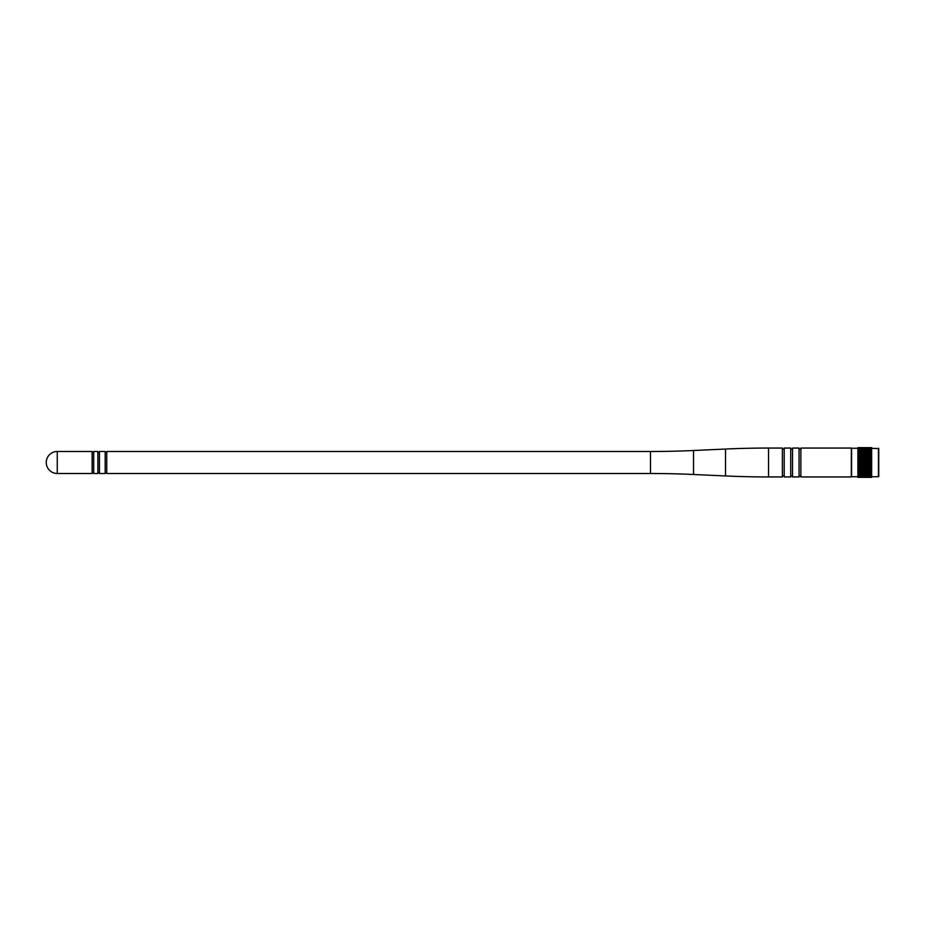 <?xml version="1.0" encoding="UTF-8"?>
<svg xmlns="http://www.w3.org/2000/svg" width="925" height="925" viewBox="0 0 925 925"><rect width="100%" height="100%" fill="white"/><g stroke="black" fill="none" stroke-linecap="round" stroke-linejoin="round"><path stroke-width="1.39" d="M784.203 448.058L784.203 476.942L790.725 476.942L790.725 448.058L784.203 448.058M784.203 476.699A0.925 0.925 0 0 0 782.377 476.699M784.203 448.301A0.925 0.925 0 0 1 782.377 448.301M792.54 476.699A0.925 0.925 0 0 0 790.725 476.699M792.54 448.301A0.925 0.925 0 0 1 790.725 448.301M792.54 448.058L792.54 476.942L799.061 476.942L799.061 448.058L792.54 448.058M800.888 476.699A0.925 0.925 0 0 0 799.061 476.699M800.888 448.301A0.925 0.925 0 0 1 799.061 448.301M800.888 448.058L800.888 476.942L851.324 476.942L851.324 448.058L800.888 448.058M650.495 451.493A938.702 938.702 0 0 0 693.53 450.51L725.512 449.041A938.702 938.702 0 0 1 768.548 448.058L782.377 448.058L782.377 476.942L768.548 476.942A938.702 938.702 0 0 1 725.512 475.959L693.53 474.49A938.702 938.702 0 0 0 650.495 473.507L106.745 473.507L106.745 451.493L650.495 451.493L650.495 473.507M105.184 472.455L106.745 472.455M105.184 452.545L106.745 452.545M105.184 451.493L105.184 473.507L99.438 473.507L99.438 451.493L105.184 451.493M97.877 472.455L99.438 472.455M97.877 452.545L99.438 452.545M97.877 451.493L97.877 473.507L93.703 473.507L93.703 451.493L97.877 451.493M92.142 472.455L93.703 472.455M92.142 452.545L93.703 452.545M92.142 451.493L92.142 473.507L57.258 473.507A11.008 11.008 0 0 1 46.25 462.5A11.008 11.008 0 0 1 57.258 451.493L92.142 451.493M857.891 476.502L857.891 448.29L851.578 448.267L851.578 476.733L878.438 476.733L878.75 474.918M857.891 447.677L871.662 447.642L857.891 447.688M857.891 477.358L871.662 477.358L857.891 477.115M857.891 469.981L871.662 469.981L857.891 469.426L871.662 469.426L871.662 468.709L857.891 468.709M857.891 447.885L878.75 448.579L878.75 476.421M857.891 447.908L871.662 447.885M857.891 448.047L871.662 448.047L857.891 448.082M857.891 448.243L871.662 448.243L857.891 448.544M857.891 448.498L871.662 448.498M857.891 448.775L871.662 448.775L857.891 448.833M857.891 449.099L871.662 449.099L857.891 449.168M857.891 449.458L871.662 449.458L857.891 449.538M857.891 449.862L871.662 449.862L857.891 449.943M857.891 450.29L871.662 450.29L857.891 450.382M857.891 450.764L871.662 450.764L857.891 450.857M857.891 451.261L871.662 451.261L857.891 451.365M857.891 451.793L871.662 451.793L857.891 451.909M857.891 452.36L871.662 452.36L857.891 452.475M857.891 452.949L871.662 452.949L857.891 453.077M857.891 453.574L871.662 453.574L857.891 453.701M857.891 454.221L871.662 454.221L857.891 454.348M857.891 454.892L871.662 454.892L857.891 455.019M857.891 455.458L871.662 455.458L857.891 455.713M857.891 456.291L871.662 456.291L857.891 456.43M857.891 457.019L871.662 457.019L857.891 457.158M857.891 457.759L871.662 457.759L857.891 457.91M857.891 458.511L871.662 458.511L857.891 458.661M857.891 459.286L871.662 459.286L857.891 459.436M857.891 460.06L871.662 460.06L857.891 460.211M857.891 460.847L871.662 460.847L857.891 460.997M857.891 461.633L871.662 461.633L857.891 461.783M857.891 462.419L871.662 462.419L857.891 462.581M857.891 463.217L871.662 463.217L857.891 463.367M857.891 464.003L871.662 464.003L857.891 464.153M857.891 464.789L871.662 464.789L857.891 464.94M857.891 465.564L871.662 465.564L857.891 465.714M857.891 466.339L871.662 466.339L857.891 466.489M857.891 467.09L871.662 467.09L857.891 467.241M857.891 467.842L871.662 467.842L857.891 467.981M857.891 468.57L871.662 468.709M857.891 469.287L871.662 469.287M857.891 470.108L871.662 469.981M857.891 470.652L871.662 470.652L857.891 470.779M857.891 471.299L871.662 471.299L857.891 471.426M857.891 471.923L871.662 471.923L857.891 472.051M857.891 472.525L871.662 472.525L857.891 472.64M857.891 473.091L871.662 473.091L857.891 473.207M857.891 473.635L871.662 473.635L857.891 473.739M857.891 474.143L871.662 474.143L857.891 474.236M857.891 474.618L871.662 474.618L857.891 474.71M857.891 475.057L871.662 475.057L857.891 475.138M857.891 475.462L871.662 475.462L857.891 475.542M857.891 475.832L871.662 475.832L857.891 475.901M857.891 476.167L871.662 476.167L857.891 476.225M857.891 476.456L871.662 476.502M857.891 476.918L871.662 476.953M857.891 477.092L871.662 477.092M871.662 477.358L857.891 477.323L871.662 477.115M871.662 456.291L871.662 455.713M871.662 457.019L871.662 456.43M871.662 457.759L871.662 457.158M871.662 458.511L871.662 457.91M871.662 459.286L871.662 458.661M871.662 460.06L871.662 459.436M871.662 460.847L871.662 460.211M871.662 461.633L871.662 460.997M871.662 462.419L871.662 461.783M871.662 463.217L871.662 462.581M871.662 464.003L871.662 463.367M871.662 464.789L871.662 464.153M871.662 465.564L871.662 464.94M871.662 466.339L871.662 465.714M871.662 467.09L871.662 466.489M871.662 467.842L871.662 467.241M871.662 468.57L871.662 467.981M878.75 450.082L878.75 448.579M857.891 447.642L871.662 447.642M857.891 471.449L871.662 471.449M857.891 470.837L871.662 470.837M857.891 470.201L871.662 470.201M857.891 469.542L871.662 469.542M857.891 468.859L871.662 468.859M857.891 468.744L871.662 468.744M857.891 468.166L871.662 468.166M857.891 468.05L871.662 468.05M857.891 467.449L871.662 467.449M857.891 467.333L871.662 467.333M857.891 466.72L871.662 466.72M857.891 466.605L871.662 466.605M857.891 465.98L871.662 465.98M857.891 465.853L871.662 465.853M857.891 465.24L871.662 465.24M857.891 465.102L871.662 465.102M857.891 464.477L871.662 464.477M857.891 464.35L871.662 464.35M857.891 463.714L871.662 463.714M857.891 463.587L871.662 463.587M857.891 462.951L871.662 462.951M857.891 462.824L871.662 462.824M857.891 462.176L871.662 462.176M857.891 462.049L871.662 462.049M857.891 461.413L871.662 461.413M857.891 461.286L871.662 461.286M857.891 460.65L871.662 460.65M857.891 460.523L871.662 460.523M857.891 459.898L871.662 459.898M857.891 459.76L871.662 459.76M857.891 459.147L871.662 459.147M857.891 459.02L871.662 459.02M857.891 458.395L871.662 458.395M857.891 458.28L871.662 458.28M857.891 457.667L871.662 457.667M857.891 457.551L871.662 457.551M857.891 456.95L871.662 456.95M857.891 456.834L871.662 456.834M857.891 456.256L871.662 456.256M857.891 456.141L871.662 456.141M857.891 454.799L871.662 454.799M857.891 454.163L871.662 454.163M857.891 453.551L871.662 453.551M768.548 448.058L768.548 476.942M725.512 449.041L725.512 475.959M693.53 450.51L693.53 474.49M57.258 451.493L57.258 473.507M878.438 476.733L878.438 448.267"/></g></svg>
